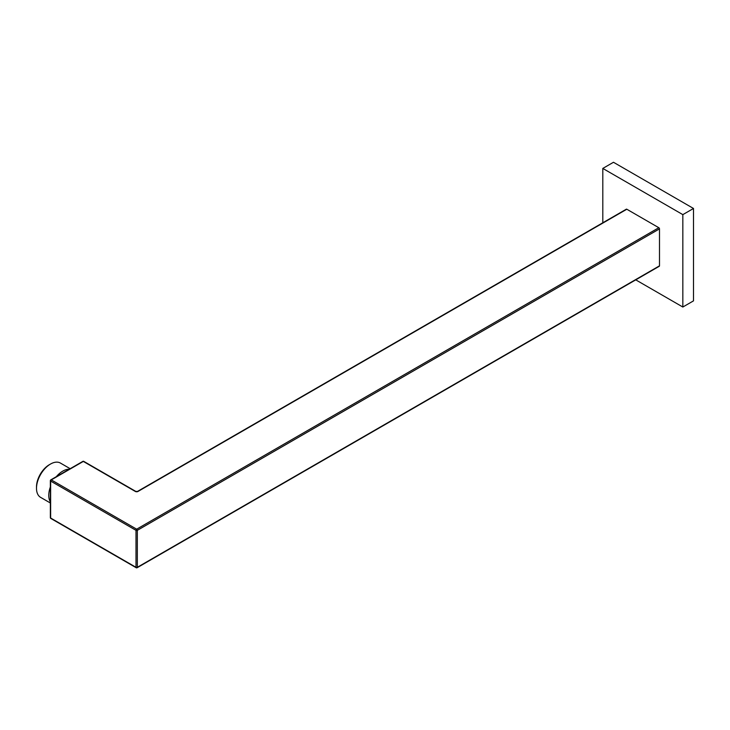 <?xml version="1.0" encoding="UTF-8"?>
<svg xmlns="http://www.w3.org/2000/svg" width="730" height="730" viewBox="0 0 730 730"><rect width="100%" height="100%" fill="white"/><g stroke="black" fill="none" stroke-linecap="round" stroke-linejoin="round"><path stroke-width="1.09" d="M693.5 208.47L693.5 300.87L682.833 307.029L682.833 214.629L602.807 168.429L613.474 162.27L693.5 208.47L682.833 214.629M602.807 168.429L602.807 222.778M635.757 279.855L682.833 307.029M659.491 228.873L137.331 530.336L137.331 567.301L659.491 265.839L659.491 228.873A0.94 0.547 -120 0 0 658.825 227.724L626.814 209.236A0.94 0.547 60 0 0 626.34 209.191L137.523 491.409A0.94 0.547 60 0 1 137.997 491.454L626.814 209.236M659.491 265.839A0.94 0.547 60 0 1 659.29 266.267L137.14 567.73A0.94 0.547 60 0 1 136.665 567.684A0.94 0.547 120 0 1 136.191 567.73A0.94 0.94 0 0 0 137.14 567.73A0.94 0.547 60 0 0 137.331 567.301A0.94 0.547 0 0 1 135.999 567.301A0.94 0.547 120 0 0 136.191 567.73L50.835 518.455A0.94 0.547 120 0 1 50.635 518.017L135.999 567.301L135.999 530.336A0.94 0.547 -60 0 1 136.665 529.186L51.301 479.902A0.94 0.547 -120 0 0 50.635 480.285A0.94 0.547 180 0 0 50.361 480.678L50.361 517.634A0.94 0.547 0 0 0 50.635 518.017L50.635 481.061A0.94 0.547 180 0 1 50.361 480.678A0.94 0.94 0 0 1 50.835 479.856L82.846 461.378A0.94 0.547 60 0 1 83.311 461.424L51.301 479.902A0.94 0.547 -60 0 0 50.635 481.061L135.999 530.336A0.94 0.547 180 0 0 137.331 530.336A0.94 0.547 -120 0 0 136.665 529.186L658.825 227.724M50.361 486.974A19.801 11.434 120 0 0 48.773 495.378A19.801 11.434 120 0 0 50.361 501.948M69.259 469.217A19.801 11.434 120 0 0 56.292 476.708M70.162 468.696L60.407 463.057A19.801 11.434 120 0 0 50.507 464.043A19.801 11.434 120 0 0 36.5 488.297L36.5 486.91A18.104 10.457 120 0 1 49.302 464.736L50.507 464.043M36.5 488.297A19.801 11.434 120 0 0 40.606 497.367L50.361 502.997M135.333 491.454A0.94 0.547 120 0 1 135.798 491.409L83.786 461.378A0.94 0.547 120 0 0 83.311 461.424L135.333 491.454A1.889 1.086 0 0 0 137.997 491.454M135.798 491.409L137.523 491.409M83.786 461.378A0.94 0.94 0 0 0 82.846 461.378M50.361 517.634A0.94 0.94 0 0 0 50.835 518.455"/></g></svg>
